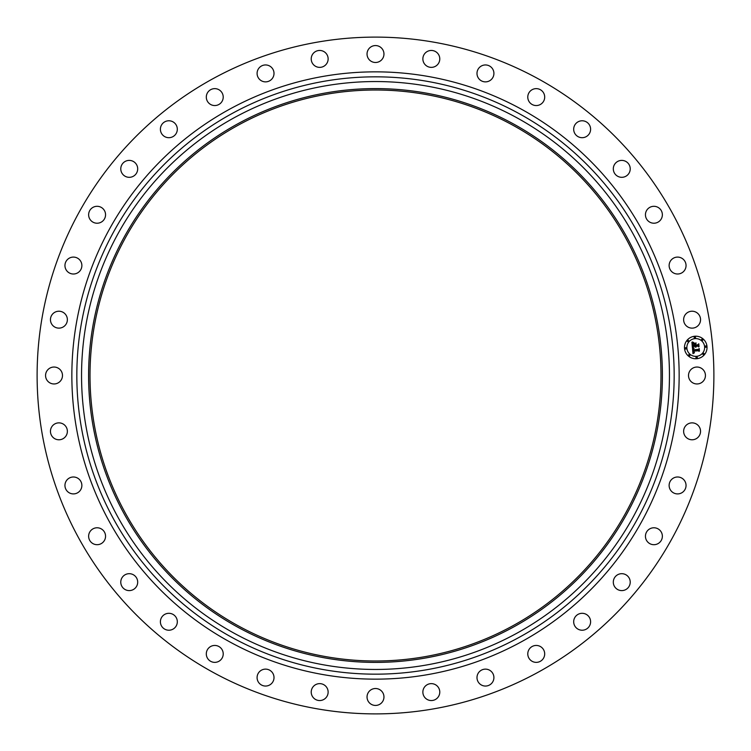 <?xml version="1.0" encoding="UTF-8"?>
<svg xmlns="http://www.w3.org/2000/svg" width="751" height="751" viewBox="0 0 751 751"><rect width="100%" height="100%" fill="white"/><g stroke="black" fill="none" stroke-linecap="round" stroke-linejoin="round"><path stroke-width="0.56" stroke-dasharray="3.75 2.82" d="M689.549 371.445A8.458 8.458 0 0 1 701.03 368.074A8.458 8.458 0 0 1 704.4 379.555A8.458 8.458 0 0 1 692.92 382.926A8.458 8.458 0 0 1 689.549 371.445M213.265 672.464A338.391 338.391 0 0 1 78.536 213.265A338.391 338.391 0 0 1 537.735 78.536A338.391 338.391 0 0 1 672.464 537.735A338.391 338.391 0 0 1 213.265 672.464M516.425 117.531A293.951 293.951 0 0 1 633.468 516.425A293.951 293.951 0 0 1 234.575 633.468A293.951 293.951 0 0 1 117.531 234.575A293.951 293.951 0 0 1 516.425 117.531M238.63 626.043A285.493 285.493 0 0 1 124.957 238.63A285.493 285.493 0 0 1 512.37 124.957A285.493 285.493 0 0 1 626.043 512.37A285.493 285.493 0 0 1 238.63 626.043M685.485 426.042A8.458 8.458 0 0 1 697.369 424.719A8.458 8.458 0 0 1 698.693 436.603A8.458 8.458 0 0 1 686.808 437.927A8.458 8.458 0 0 1 685.485 426.042M671.995 479.1A8.458 8.458 0 0 1 683.936 479.861A8.458 8.458 0 0 1 683.175 491.802A8.458 8.458 0 0 1 671.234 491.041A8.458 8.458 0 0 1 671.995 479.1M649.502 529.014A8.458 8.458 0 0 1 661.133 531.839A8.458 8.458 0 0 1 658.308 543.461A8.458 8.458 0 0 1 646.677 540.636A8.458 8.458 0 0 1 649.502 529.014M618.683 574.262A8.458 8.458 0 0 1 629.638 579.059A8.458 8.458 0 0 1 624.841 590.023A8.458 8.458 0 0 1 613.886 585.217A8.458 8.458 0 0 1 618.683 574.262M580.476 613.473A8.458 8.458 0 0 1 590.436 620.101A8.458 8.458 0 0 1 583.809 630.061A8.458 8.458 0 0 1 573.848 623.424A8.458 8.458 0 0 1 580.476 613.473M536.036 645.447A8.458 8.458 0 0 1 544.691 653.708A8.458 8.458 0 0 1 536.439 662.363A8.458 8.458 0 0 1 527.784 654.102A8.458 8.458 0 0 1 536.036 645.447M486.723 669.225A8.458 8.458 0 0 1 493.811 678.857A8.458 8.458 0 0 1 484.179 685.954A8.458 8.458 0 0 1 477.092 676.313A8.458 8.458 0 0 1 486.723 669.225M434.031 684.077A8.458 8.458 0 0 1 439.335 694.797A8.458 8.458 0 0 1 428.614 700.101A8.458 8.458 0 0 1 423.311 689.38A8.458 8.458 0 0 1 434.031 684.077M379.555 689.549A8.458 8.458 0 0 1 382.926 701.03A8.458 8.458 0 0 1 371.445 704.4A8.458 8.458 0 0 1 368.074 692.92A8.458 8.458 0 0 1 379.555 689.549M324.958 685.485A8.458 8.458 0 0 1 326.281 697.369A8.458 8.458 0 0 1 314.397 698.693A8.458 8.458 0 0 1 313.073 686.808A8.458 8.458 0 0 1 324.958 685.485M271.9 671.995A8.458 8.458 0 0 1 271.139 683.936A8.458 8.458 0 0 1 259.198 683.175A8.458 8.458 0 0 1 259.959 671.234A8.458 8.458 0 0 1 271.9 671.995M221.986 649.502A8.458 8.458 0 0 1 219.161 661.133A8.458 8.458 0 0 1 207.539 658.308A8.458 8.458 0 0 1 210.364 646.677A8.458 8.458 0 0 1 221.986 649.502M176.738 618.683A8.458 8.458 0 0 1 171.941 629.638A8.458 8.458 0 0 1 160.977 624.841A8.458 8.458 0 0 1 165.783 613.886A8.458 8.458 0 0 1 176.738 618.683M137.527 580.476A8.458 8.458 0 0 1 130.899 590.436A8.458 8.458 0 0 1 120.939 583.809A8.458 8.458 0 0 1 127.576 573.848A8.458 8.458 0 0 1 137.527 580.476M105.553 536.036A8.458 8.458 0 0 1 97.292 544.691A8.458 8.458 0 0 1 88.637 536.439A8.458 8.458 0 0 1 96.898 527.784A8.458 8.458 0 0 1 105.553 536.036M81.775 486.723A8.458 8.458 0 0 1 72.143 493.811A8.458 8.458 0 0 1 65.046 484.179A8.458 8.458 0 0 1 74.687 477.092A8.458 8.458 0 0 1 81.775 486.723M66.923 434.031A8.458 8.458 0 0 1 56.203 439.335A8.458 8.458 0 0 1 50.899 428.614A8.458 8.458 0 0 1 61.62 423.311A8.458 8.458 0 0 1 66.923 434.031M61.451 379.555A8.458 8.458 0 0 1 49.97 382.926A8.458 8.458 0 0 1 46.6 371.445A8.458 8.458 0 0 1 58.08 368.074A8.458 8.458 0 0 1 61.451 379.555M65.515 324.958A8.458 8.458 0 0 1 53.631 326.281A8.458 8.458 0 0 1 52.307 314.397A8.458 8.458 0 0 1 64.192 313.073A8.458 8.458 0 0 1 65.515 324.958M79.005 271.9A8.458 8.458 0 0 1 67.064 271.139A8.458 8.458 0 0 1 67.825 259.198A8.458 8.458 0 0 1 79.766 259.959A8.458 8.458 0 0 1 79.005 271.9M101.498 221.986A8.458 8.458 0 0 1 89.867 219.161A8.458 8.458 0 0 1 92.692 207.539A8.458 8.458 0 0 1 104.323 210.364A8.458 8.458 0 0 1 101.498 221.986M132.317 176.738A8.458 8.458 0 0 1 121.362 171.941A8.458 8.458 0 0 1 126.159 160.977A8.458 8.458 0 0 1 137.114 165.783A8.458 8.458 0 0 1 132.317 176.738M170.524 137.527A8.458 8.458 0 0 1 160.564 130.899A8.458 8.458 0 0 1 167.191 120.939A8.458 8.458 0 0 1 177.152 127.576A8.458 8.458 0 0 1 170.524 137.527M214.964 105.553A8.458 8.458 0 0 1 206.309 97.292A8.458 8.458 0 0 1 214.561 88.637A8.458 8.458 0 0 1 223.216 96.898A8.458 8.458 0 0 1 214.964 105.553M264.277 81.775A8.458 8.458 0 0 1 257.189 72.143A8.458 8.458 0 0 1 266.821 65.046A8.458 8.458 0 0 1 273.908 74.687A8.458 8.458 0 0 1 264.277 81.775M316.969 66.923A8.458 8.458 0 0 1 311.665 56.203A8.458 8.458 0 0 1 322.386 50.899A8.458 8.458 0 0 1 327.689 61.62A8.458 8.458 0 0 1 316.969 66.923M371.445 61.451A8.458 8.458 0 0 1 368.074 49.97A8.458 8.458 0 0 1 379.555 46.6A8.458 8.458 0 0 1 382.926 58.08A8.458 8.458 0 0 1 371.445 61.451M426.042 65.515A8.458 8.458 0 0 1 424.719 53.631A8.458 8.458 0 0 1 436.603 52.307A8.458 8.458 0 0 1 437.927 64.192A8.458 8.458 0 0 1 426.042 65.515M479.1 79.005A8.458 8.458 0 0 1 479.861 67.064A8.458 8.458 0 0 1 491.802 67.825A8.458 8.458 0 0 1 491.041 79.766A8.458 8.458 0 0 1 479.1 79.005M529.014 101.498A8.458 8.458 0 0 1 531.839 89.867A8.458 8.458 0 0 1 543.461 92.692A8.458 8.458 0 0 1 540.636 104.323A8.458 8.458 0 0 1 529.014 101.498M574.262 132.317A8.458 8.458 0 0 1 579.059 121.362A8.458 8.458 0 0 1 590.023 126.159A8.458 8.458 0 0 1 585.217 137.114A8.458 8.458 0 0 1 574.262 132.317M613.473 170.524A8.458 8.458 0 0 1 620.101 160.564A8.458 8.458 0 0 1 630.061 167.191A8.458 8.458 0 0 1 623.424 177.152A8.458 8.458 0 0 1 613.473 170.524M645.447 214.964A8.458 8.458 0 0 1 653.708 206.309A8.458 8.458 0 0 1 662.363 214.561A8.458 8.458 0 0 1 654.102 223.216A8.458 8.458 0 0 1 645.447 214.964M669.225 264.277A8.458 8.458 0 0 1 678.857 257.189A8.458 8.458 0 0 1 685.954 266.821A8.458 8.458 0 0 1 676.313 273.908A8.458 8.458 0 0 1 669.225 264.277M684.077 316.969A8.458 8.458 0 0 1 694.797 311.665A8.458 8.458 0 0 1 700.101 322.386A8.458 8.458 0 0 1 689.38 327.689A8.458 8.458 0 0 1 684.077 316.969M695.323 345.404L697.801 345.188L698.383 344.502L698.59 346.915L697.886 346.164L695.773 346.352L696.017 347.093L695.407 346.389L695.783 347.328L694.994 346.418L692.929 346.605L692.347 347.319L691.906 342.221L693.445 342.897L692.582 343.77L692.61 345.638L694.91 345.441L692.854 345.319L693.182 343.226L692.976 345.178L694.872 345.019L693.915 343.564L695.97 343.385L695.229 344.277M692.976 349.431L693.042 350.173L698.374 349.759L698.852 349.14L699.05 351.384L698.421 350.745L693.53 351.168L694.44 352.538L693.164 351.205L693.408 352.454L694.412 352.81L692.957 353.655L692.384 347.769L693.943 348.351L692.985 349.337M693.99 343.32L696.177 343L693.99 343.32M692.61 347.563L694.131 348.154L692.61 347.563M692.093 341.921L693.746 342.578L692.093 341.921M693.511 348.708L693.417 349.797L698.355 349.365L699.209 348.511L699.425 351.017L699.097 348.793L698.402 349.515L693.286 349.957L693.511 348.708M695.492 344.089L695.698 344.944L697.801 344.756L698.796 343.798L699.04 346.643L698.683 344.089L697.867 344.878L695.576 345.075L695.492 344.089M694.769 336.241A11.284 11.284 0 0 0 684.518 348.464A11.284 11.284 0 0 0 696.731 358.715A11.284 11.284 0 0 0 706.991 346.502A11.284 11.284 0 0 0 694.769 336.241M696.524 356.331A8.89 8.89 0 0 0 704.607 346.709A8.89 8.89 0 0 0 694.975 338.626A8.89 8.89 0 0 0 686.893 348.257A8.89 8.89 0 0 0 696.524 356.331M685.766 349.046A0.685 0.685 0 0 0 686.386 348.304A0.685 0.685 0 0 0 685.644 347.675A0.685 0.685 0 0 0 685.025 348.417A0.685 0.685 0 0 0 685.766 349.046M694.928 338.119A0.685 0.685 0 0 0 695.548 337.377A0.685 0.685 0 0 0 694.816 336.758A0.685 0.685 0 0 0 694.187 337.499A0.685 0.685 0 0 0 694.928 338.119M688.085 341.677A0.685 0.685 0 0 0 688.705 340.945A0.685 0.685 0 0 0 687.963 340.316A0.685 0.685 0 0 0 687.343 341.057A0.685 0.685 0 0 0 688.085 341.677M705.856 347.281A0.685 0.685 0 0 0 706.475 346.54A0.685 0.685 0 0 0 705.733 345.92A0.685 0.685 0 0 0 705.114 346.662A0.685 0.685 0 0 0 705.856 347.281M702.288 340.438A0.685 0.685 0 0 0 702.917 339.696A0.685 0.685 0 0 0 702.176 339.076A0.685 0.685 0 0 0 701.547 339.818A0.685 0.685 0 0 0 702.288 340.438M696.571 356.847A0.685 0.685 0 0 0 695.952 357.589A0.685 0.685 0 0 0 696.693 358.208A0.685 0.685 0 0 0 697.313 357.467A0.685 0.685 0 0 0 696.571 356.847M689.211 354.528A0.685 0.685 0 0 0 688.592 355.27A0.685 0.685 0 0 0 689.324 355.89A0.685 0.685 0 0 0 689.953 355.148A0.685 0.685 0 0 0 689.211 354.528M703.415 353.28A0.685 0.685 0 0 0 702.795 354.021A0.685 0.685 0 0 0 703.537 354.641A0.685 0.685 0 0 0 704.156 353.899A0.685 0.685 0 0 0 703.415 353.28"/><path stroke-width="1.13" d="M689.549 371.445A8.458 8.458 0 0 1 701.03 368.074A8.458 8.458 0 0 1 704.4 379.555A8.458 8.458 0 0 1 692.92 382.926A8.458 8.458 0 0 1 689.549 371.445M213.265 672.464A338.391 338.391 0 0 1 78.536 213.265A338.391 338.391 0 0 1 537.735 78.536A338.391 338.391 0 0 1 672.464 537.735A338.391 338.391 0 0 1 213.265 672.464M516.425 117.531A293.951 293.951 0 0 1 633.468 516.425A293.951 293.951 0 0 1 234.575 633.468A293.951 293.951 0 0 1 117.531 234.575A293.951 293.951 0 0 1 516.425 117.531M513.046 123.718A286.901 286.901 0 0 1 627.282 513.046A286.901 286.901 0 0 1 237.954 627.282A286.901 286.901 0 0 1 123.718 237.954A286.901 286.901 0 0 1 513.046 123.718M238.63 626.043A285.493 285.493 0 0 1 124.957 238.63A285.493 285.493 0 0 1 512.37 124.957A285.493 285.493 0 0 1 626.043 512.37A285.493 285.493 0 0 1 238.63 626.043M65.515 324.958A8.458 8.458 0 0 1 53.631 326.281A8.458 8.458 0 0 1 52.307 314.397A8.458 8.458 0 0 1 64.192 313.073A8.458 8.458 0 0 1 65.515 324.958M671.995 479.1A8.458 8.458 0 0 1 683.936 479.861A8.458 8.458 0 0 1 683.175 491.802A8.458 8.458 0 0 1 671.234 491.041A8.458 8.458 0 0 1 671.995 479.1M79.005 271.9A8.458 8.458 0 0 1 67.064 271.139A8.458 8.458 0 0 1 67.825 259.198A8.458 8.458 0 0 1 79.766 259.959A8.458 8.458 0 0 1 79.005 271.9M649.502 529.014A8.458 8.458 0 0 1 661.133 531.839A8.458 8.458 0 0 1 658.308 543.461A8.458 8.458 0 0 1 646.677 540.636A8.458 8.458 0 0 1 649.502 529.014M101.498 221.986A8.458 8.458 0 0 1 89.867 219.161A8.458 8.458 0 0 1 92.692 207.539A8.458 8.458 0 0 1 104.323 210.364A8.458 8.458 0 0 1 101.498 221.986M618.683 574.262A8.458 8.458 0 0 1 629.638 579.059A8.458 8.458 0 0 1 624.841 590.023A8.458 8.458 0 0 1 613.886 585.217A8.458 8.458 0 0 1 618.683 574.262M132.317 176.738A8.458 8.458 0 0 1 121.362 171.941A8.458 8.458 0 0 1 126.159 160.977A8.458 8.458 0 0 1 137.114 165.783A8.458 8.458 0 0 1 132.317 176.738M580.476 613.473A8.458 8.458 0 0 1 590.436 620.101A8.458 8.458 0 0 1 583.809 630.061A8.458 8.458 0 0 1 573.848 623.424A8.458 8.458 0 0 1 580.476 613.473M170.524 137.527A8.458 8.458 0 0 1 160.564 130.899A8.458 8.458 0 0 1 167.191 120.939A8.458 8.458 0 0 1 177.152 127.576A8.458 8.458 0 0 1 170.524 137.527M536.036 645.447A8.458 8.458 0 0 1 544.691 653.708A8.458 8.458 0 0 1 536.439 662.363A8.458 8.458 0 0 1 527.784 654.102A8.458 8.458 0 0 1 536.036 645.447M214.964 105.553A8.458 8.458 0 0 1 206.309 97.292A8.458 8.458 0 0 1 214.561 88.637A8.458 8.458 0 0 1 223.216 96.898A8.458 8.458 0 0 1 214.964 105.553M486.723 669.225A8.458 8.458 0 0 1 493.811 678.857A8.458 8.458 0 0 1 484.179 685.954A8.458 8.458 0 0 1 477.092 676.313A8.458 8.458 0 0 1 486.723 669.225M264.277 81.775A8.458 8.458 0 0 1 257.189 72.143A8.458 8.458 0 0 1 266.821 65.046A8.458 8.458 0 0 1 273.908 74.687A8.458 8.458 0 0 1 264.277 81.775M434.031 684.077A8.458 8.458 0 0 1 439.335 694.797A8.458 8.458 0 0 1 428.614 700.101A8.458 8.458 0 0 1 423.311 689.38A8.458 8.458 0 0 1 434.031 684.077M316.969 66.923A8.458 8.458 0 0 1 311.665 56.203A8.458 8.458 0 0 1 322.386 50.899A8.458 8.458 0 0 1 327.689 61.62A8.458 8.458 0 0 1 316.969 66.923M379.555 689.549A8.458 8.458 0 0 1 382.926 701.03A8.458 8.458 0 0 1 371.445 704.4A8.458 8.458 0 0 1 368.074 692.92A8.458 8.458 0 0 1 379.555 689.549M371.445 61.451A8.458 8.458 0 0 1 368.074 49.97A8.458 8.458 0 0 1 379.555 46.6A8.458 8.458 0 0 1 382.926 58.08A8.458 8.458 0 0 1 371.445 61.451M324.958 685.485A8.458 8.458 0 0 1 326.281 697.369A8.458 8.458 0 0 1 314.397 698.693A8.458 8.458 0 0 1 313.073 686.808A8.458 8.458 0 0 1 324.958 685.485M426.042 65.515A8.458 8.458 0 0 1 424.719 53.631A8.458 8.458 0 0 1 436.603 52.307A8.458 8.458 0 0 1 437.927 64.192A8.458 8.458 0 0 1 426.042 65.515M271.9 671.995A8.458 8.458 0 0 1 271.139 683.936A8.458 8.458 0 0 1 259.198 683.175A8.458 8.458 0 0 1 259.959 671.234A8.458 8.458 0 0 1 271.9 671.995M479.1 79.005A8.458 8.458 0 0 1 479.861 67.064A8.458 8.458 0 0 1 491.802 67.825A8.458 8.458 0 0 1 491.041 79.766A8.458 8.458 0 0 1 479.1 79.005M221.986 649.502A8.458 8.458 0 0 1 219.161 661.133A8.458 8.458 0 0 1 207.539 658.308A8.458 8.458 0 0 1 210.364 646.677A8.458 8.458 0 0 1 221.986 649.502M529.014 101.498A8.458 8.458 0 0 1 531.839 89.867A8.458 8.458 0 0 1 543.461 92.692A8.458 8.458 0 0 1 540.636 104.323A8.458 8.458 0 0 1 529.014 101.498M176.738 618.683A8.458 8.458 0 0 1 171.941 629.638A8.458 8.458 0 0 1 160.977 624.841A8.458 8.458 0 0 1 165.783 613.886A8.458 8.458 0 0 1 176.738 618.683M574.262 132.317A8.458 8.458 0 0 1 579.059 121.362A8.458 8.458 0 0 1 590.023 126.159A8.458 8.458 0 0 1 585.217 137.114A8.458 8.458 0 0 1 574.262 132.317M137.527 580.476A8.458 8.458 0 0 1 130.899 590.436A8.458 8.458 0 0 1 120.939 583.809A8.458 8.458 0 0 1 127.576 573.848A8.458 8.458 0 0 1 137.527 580.476M613.473 170.524A8.458 8.458 0 0 1 620.101 160.564A8.458 8.458 0 0 1 630.061 167.191A8.458 8.458 0 0 1 623.424 177.152A8.458 8.458 0 0 1 613.473 170.524M105.553 536.036A8.458 8.458 0 0 1 97.292 544.691A8.458 8.458 0 0 1 88.637 536.439A8.458 8.458 0 0 1 96.898 527.784A8.458 8.458 0 0 1 105.553 536.036M645.447 214.964A8.458 8.458 0 0 1 653.708 206.309A8.458 8.458 0 0 1 662.363 214.561A8.458 8.458 0 0 1 654.102 223.216A8.458 8.458 0 0 1 645.447 214.964M81.775 486.723A8.458 8.458 0 0 1 72.143 493.811A8.458 8.458 0 0 1 65.046 484.179A8.458 8.458 0 0 1 74.687 477.092A8.458 8.458 0 0 1 81.775 486.723M669.225 264.277A8.458 8.458 0 0 1 678.857 257.189A8.458 8.458 0 0 1 685.954 266.821A8.458 8.458 0 0 1 676.313 273.908A8.458 8.458 0 0 1 669.225 264.277M66.923 434.031A8.458 8.458 0 0 1 56.203 439.335A8.458 8.458 0 0 1 50.899 428.614A8.458 8.458 0 0 1 61.62 423.311A8.458 8.458 0 0 1 66.923 434.031M684.077 316.969A8.458 8.458 0 0 1 694.797 311.665A8.458 8.458 0 0 1 700.101 322.386A8.458 8.458 0 0 1 689.38 327.689A8.458 8.458 0 0 1 684.077 316.969M61.451 379.555A8.458 8.458 0 0 1 49.97 382.926A8.458 8.458 0 0 1 46.6 371.445A8.458 8.458 0 0 1 58.08 368.074A8.458 8.458 0 0 1 61.451 379.555M685.485 426.042A8.458 8.458 0 0 1 697.369 424.719A8.458 8.458 0 0 1 698.693 436.603A8.458 8.458 0 0 1 686.808 437.927A8.458 8.458 0 0 1 685.485 426.042M694.769 336.241A11.284 11.284 0 0 1 706.991 346.502A11.284 11.284 0 0 1 696.731 358.715A11.284 11.284 0 0 1 684.518 348.464A11.284 11.284 0 0 1 694.769 336.241M694.975 338.626A8.89 8.89 0 0 1 704.607 346.709A8.89 8.89 0 0 1 696.524 356.331A8.89 8.89 0 0 1 686.893 348.257A8.89 8.89 0 0 1 694.975 338.626M692.46 347.807L693.943 348.351L693.06 349.027L693.042 350.173L698.374 349.759L698.852 349.14L699.05 351.384L698.421 350.745L693.53 351.168L694.44 352.538L693.164 351.205L693.408 352.454L694.412 352.81L692.957 353.655L692.46 347.807M692.769 347.497L694.131 348.154L692.769 347.497M693.511 348.764L693.417 349.797L698.355 349.365L699.209 348.511L699.425 351.017L699.097 348.793L698.402 349.515L693.286 349.957L693.511 348.764M691.906 342.221L693.445 342.897L692.582 343.77L692.61 345.638L694.91 345.441L692.854 345.319L693.182 343.226L692.976 345.178L694.872 345.019L693.915 343.564L695.97 343.385L695.323 345.404L697.801 345.188L698.383 344.502L698.59 346.915L697.886 346.164L695.773 346.352L696.017 347.093L695.407 346.389L695.783 347.328L694.994 346.418L692.929 346.605L692.347 347.319L691.906 342.221M692.347 341.949L693.746 342.578L692.347 341.949M696.177 343L693.99 343.32L696.177 343M695.698 344.944L697.801 344.756L698.796 343.798L699.04 346.643L698.683 344.089L697.867 344.878L695.576 345.075L695.614 343.939L695.698 344.944M685.644 347.675A0.685 0.685 0 0 1 686.386 348.304A0.685 0.685 0 0 1 685.766 349.046A0.685 0.685 0 0 1 685.025 348.417A0.685 0.685 0 0 1 685.644 347.675M694.816 336.758A0.685 0.685 0 0 1 695.548 337.377A0.685 0.685 0 0 1 694.928 338.119A0.685 0.685 0 0 1 694.187 337.499A0.685 0.685 0 0 1 694.816 336.758M687.963 340.316A0.685 0.685 0 0 1 688.705 340.945A0.685 0.685 0 0 1 688.085 341.677A0.685 0.685 0 0 1 687.343 341.057A0.685 0.685 0 0 1 687.963 340.316M705.733 345.92A0.685 0.685 0 0 1 706.475 346.54A0.685 0.685 0 0 1 705.856 347.281A0.685 0.685 0 0 1 705.114 346.662A0.685 0.685 0 0 1 705.733 345.92M702.176 339.076A0.685 0.685 0 0 1 702.917 339.696A0.685 0.685 0 0 1 702.288 340.438A0.685 0.685 0 0 1 701.547 339.818A0.685 0.685 0 0 1 702.176 339.076M696.693 358.208A0.685 0.685 0 0 1 695.952 357.589A0.685 0.685 0 0 1 696.571 356.847A0.685 0.685 0 0 1 697.313 357.467A0.685 0.685 0 0 1 696.693 358.208M689.324 355.89A0.685 0.685 0 0 1 688.592 355.27A0.685 0.685 0 0 1 689.211 354.528A0.685 0.685 0 0 1 689.953 355.148A0.685 0.685 0 0 1 689.324 355.89M703.537 354.641A0.685 0.685 0 0 1 702.795 354.021A0.685 0.685 0 0 1 703.415 353.28A0.685 0.685 0 0 1 704.156 353.899A0.685 0.685 0 0 1 703.537 354.641M695.229 344.277L695.323 345.404M518.688 113.392A298.673 298.673 0 0 1 637.608 518.688A298.673 298.673 0 0 1 232.312 637.608A298.673 298.673 0 0 1 113.392 232.312A298.673 298.673 0 0 1 518.688 113.392M521.081 109.026A303.648 303.648 0 0 1 641.974 521.081A303.648 303.648 0 0 1 229.919 641.974A303.648 303.648 0 0 1 109.026 229.919A303.648 303.648 0 0 1 521.081 109.026"/></g></svg>
